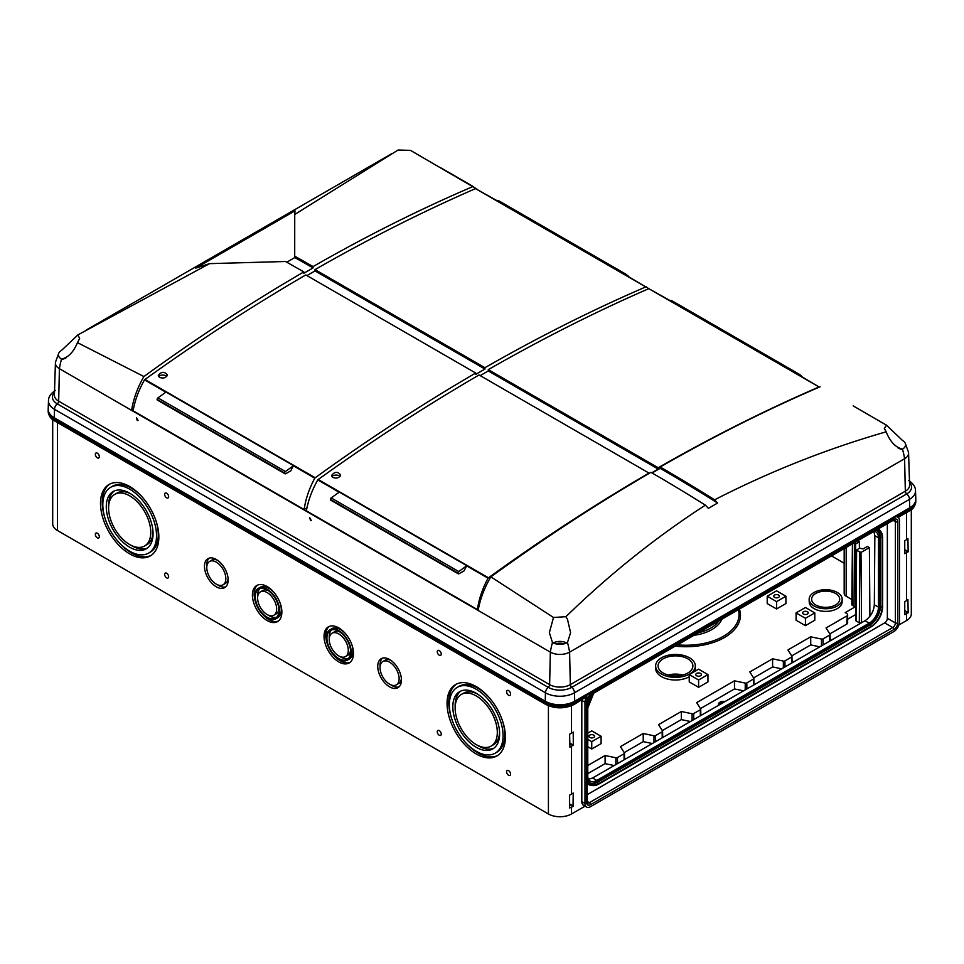 <?xml version="1.0" encoding="UTF-8"?>
<svg xmlns="http://www.w3.org/2000/svg" width="964" height="964" viewBox="0 0 964 964"><rect width="100%" height="100%" fill="white"/><g stroke="black" fill="none" stroke-linecap="round" stroke-linejoin="round"><path stroke-width="1.45" d="M52.695 419.605L52.695 523.862A16.34 9.435 0 0 0 57.479 530.525L548.42 813.978A16.34 9.435 0 0 0 571.519 813.978L585.052 806.169M908.16 612.526L907.931 599.584L904.75 601.849L904.75 614.658L908.16 612.526L904.75 610.598M911.305 509.643L911.305 613.899A16.34 9.435 180 0 1 906.521 620.563L898.882 624.973M908.16 551.565L907.931 538.635L904.75 540.888L904.75 553.697L908.16 551.565L904.75 549.637M573.026 806.482L573.219 793.035L569.616 795.18L569.616 807.989L573.026 806.482L569.616 804.482M569.929 747.208L573.303 745.052L573.219 732.074L569.616 734.219L569.929 747.208M97.328 537.84A2.832 1.639 -120 0 0 99.328 536.683A2.832 1.639 -120 0 0 97.328 533.225A2.832 1.639 -120 0 0 95.328 534.381A2.832 1.639 -120 0 0 97.328 537.84M97.328 457.816A2.832 1.639 -120 0 0 99.328 456.659A2.832 1.639 -120 0 0 97.328 453.188A2.832 1.639 -120 0 0 95.328 454.345A2.832 1.639 -120 0 0 97.328 457.816M166.639 577.858A2.832 1.639 -120 0 0 168.64 576.701A2.832 1.639 -120 0 0 166.639 573.243A2.832 1.639 -120 0 0 164.639 574.387A2.832 1.639 -120 0 0 166.639 577.858M166.639 497.822A2.832 1.639 -120 0 0 168.64 496.665A2.832 1.639 -120 0 0 166.639 493.207A2.832 1.639 -120 0 0 164.639 494.363A2.832 1.639 -120 0 0 166.639 497.822M508.57 775.273A2.832 1.639 -120 0 0 510.571 774.116A2.832 1.639 -120 0 0 508.57 770.646A2.832 1.639 -120 0 0 506.57 771.803A2.832 1.639 -120 0 0 508.57 775.273M508.57 695.237A2.832 1.639 -120 0 0 510.571 694.08A2.832 1.639 -120 0 0 508.57 690.622A2.832 1.639 -120 0 0 506.57 691.766A2.832 1.639 -120 0 0 508.57 695.237M439.259 735.255A2.832 1.639 -120 0 0 441.259 734.098A2.832 1.639 -120 0 0 439.259 730.628A2.832 1.639 -120 0 0 437.258 731.784A2.832 1.639 -120 0 0 439.259 735.255M439.259 655.219A2.832 1.639 -120 0 0 441.259 654.062A2.832 1.639 -120 0 0 439.259 650.604A2.832 1.639 -120 0 0 437.258 651.76A2.832 1.639 -120 0 0 439.259 655.219M48.212 409.748A20.834 12.026 0 0 0 48.2 410.218A20.834 12.026 0 0 0 54.297 418.713L54.297 420.051A1.964 1.133 120 0 0 54.707 420.955L545.648 704.395C555.204 708.974 564.747 708.974 574.291 704.395A1.964 1.133 -120 0 0 574.701 703.491L574.701 702.166L909.703 508.751A20.834 12.026 180 0 0 915.8 500.256A20.834 12.026 180 0 0 915.788 499.786M574.701 702.166A20.834 12.026 0 0 1 545.25 702.166L54.297 418.713M695.333 666.064A19.846 11.46 180 0 1 675.487 677.379A19.846 11.46 180 0 1 655.641 666.064A19.846 11.46 180 0 1 667.787 655.351A19.846 11.46 180 0 1 689.525 657.809A19.846 11.46 180 0 1 695.333 666.064L695.285 668.727A19.786 11.423 180 0 1 694.646 671.462M689.236 676.8A19.786 11.423 180 0 1 667.871 679.126A19.786 11.423 180 0 1 655.701 668.727L655.641 666.064M589.751 737.424A2.82 1.627 0 0 0 592.824 737.785A2.82 1.627 0 0 0 594.559 736.279A2.82 1.627 0 0 0 591.739 734.652A2.82 1.627 0 0 0 588.92 736.279A2.82 1.627 0 0 0 589.751 737.424M587.775 739.388L591.739 741.678L601.102 736.279L591.739 730.881L587.775 733.158M587.775 746.726L591.739 749.016L601.102 743.618L601.102 736.279M591.739 741.678L591.739 749.016M803.458 614.044A2.82 1.627 0 0 0 806.519 614.393A2.82 1.627 0 0 0 808.266 612.899A2.82 1.627 0 0 0 805.446 611.272A2.82 1.627 0 0 0 802.626 612.899A2.82 1.627 0 0 0 803.458 614.044M805.446 618.298L814.797 612.899L805.446 607.489L796.083 612.899L805.446 618.298L805.446 625.636L814.797 620.238L814.797 612.899M796.083 612.899L796.083 620.238L805.446 625.636M774.574 597.379A2.82 1.627 0 0 0 777.647 597.728A2.82 1.627 0 0 0 779.382 596.222A2.82 1.627 0 0 0 776.562 594.595A2.82 1.627 0 0 0 773.755 596.222A2.82 1.627 0 0 0 774.574 597.379M776.562 601.62L785.925 596.222L776.562 590.824L767.211 596.222L776.562 601.62L776.562 608.959L785.925 603.56L785.925 596.222M767.211 596.222L767.211 603.56L776.562 608.959M696.598 675.74A2.82 1.627 0 0 0 699.671 676.089A2.82 1.627 0 0 0 701.406 674.583A2.82 1.627 0 0 0 698.599 672.956A2.82 1.627 0 0 0 695.779 674.583A2.82 1.627 0 0 0 696.598 675.74M698.599 679.994L707.95 674.583L698.599 669.185L689.236 674.583L698.599 679.994L698.599 687.32L707.95 681.922L707.95 674.583M689.236 674.583L689.236 681.922L698.599 687.32M587.197 794.661L884.687 622.901A3.76 2.169 120 0 0 887.35 618.298L887.35 523.657M851.863 599.524L846.187 596.246L846.187 547.419M853.321 543.298L855.622 543.961L859.346 541.816L857.623 540.816M859.346 541.816L859.394 548.287M869.395 547.612L867.383 546.455L863.129 548.902L859.575 548.191L856.345 550.239L861.009 552.456L869.395 547.612L869.914 616.297M581.81 700.057A7.845 4.531 120 0 0 581.81 700.394L581.81 801.638A7.845 4.531 120 0 0 583.425 805.229L586.606 807.061A7.845 4.531 -60 0 1 584.979 803.47L584.979 702.226A7.845 4.531 -60 0 1 586.739 696.55L574.291 704.395M586.606 807.061A7.845 4.531 -60 0 0 590.522 806.675L893.869 631.541A7.845 4.531 120 0 0 899.424 621.937L899.424 520.693A7.845 4.531 120 0 0 897.797 517.102A7.845 4.531 120 0 0 897.665 517.029L897.351 517.21M590.45 695.068L893.471 520.126A1.964 1.133 -120 0 0 893.869 519.222L590.522 694.622A1.639 0.94 60 0 1 590.185 695.369L587.197 700.563A1.639 0.94 0 0 1 586.715 701.226A5.386 3.109 -60 0 1 590.522 694.622M893.146 520.307A1.639 0.94 -120 0 0 893.532 520.235A1.639 0.94 -120 0 0 893.869 519.488L893.869 519.222M588.522 779.274L592.595 778.008L865.009 620.732C870.625 616.852 873.733 611.525 874.336 604.765L874.854 535.707L873.866 531.441M842.162 599.343L842.102 602.006A16.448 9.495 180 0 1 825.666 611.381A16.448 9.495 180 0 1 809.218 602.006L809.158 599.343A16.496 9.532 180 0 1 819.255 590.45A16.496 9.532 180 0 1 837.33 592.486A16.496 9.532 180 0 1 842.162 599.343A16.496 9.532 180 0 1 825.666 608.754A16.496 9.532 180 0 1 809.158 599.343M718.493 704.636A4.953 2.868 180 0 1 724.085 702.093M718.722 705.19A4.977 2.868 180 0 1 718.457 704.298A4.977 2.868 180 0 1 725.024 701.551M844.175 548.576L844.175 593.438A6.856 3.964 0 0 0 846.187 596.246M852.429 543.817L851.815 604.621A1.434 0.831 0 0 0 852.236 605.211L852.682 543.672M855.755 606.392A1.446 0.831 0 0 1 854.032 606.248L852.236 605.211M856.345 550.239L855.598 620.262A1.567 0.904 0 0 0 856.056 620.912L856.586 550.577M861.153 622.961A1.567 0.904 0 0 1 859.322 622.792L856.056 620.912M495.219 753.161A37.982 21.931 -120 0 0 495.219 709.311A37.982 21.931 -120 0 0 457.237 687.38A37.982 21.931 -120 0 0 451.405 717.819A37.982 21.931 -120 0 0 476.228 751.281A37.982 21.931 -120 0 0 495.219 753.161L496.942 752.161A37.982 21.931 -120 0 0 502.365 720.409M489.17 697.562A37.982 21.931 -120 0 0 458.96 686.38L457.237 687.38M465.01 741.979A41.247 23.811 -120 0 0 477.951 752.956A41.247 23.811 -120 0 0 497.701 755.463M456.478 684.079A41.247 23.811 -120 0 0 451.815 719.132M476.228 686.585A41.247 23.811 60 0 1 503.172 722.94A41.247 23.811 60 0 1 496.846 755.993A41.247 23.811 60 0 1 476.228 753.956A41.247 23.811 60 0 1 449.272 717.602A41.247 23.811 60 0 1 455.598 684.548A41.247 23.811 60 0 1 476.228 686.585M476.228 747.281A33.077 19.099 -120 0 0 492.761 748.92A33.077 19.099 -120 0 0 492.761 710.721A33.077 19.099 -120 0 0 459.683 691.622A33.077 19.099 -120 0 0 454.61 718.132A33.077 19.099 -120 0 0 476.228 747.281M491.134 746.088A29.812 17.207 -120 0 0 491.134 711.661A29.812 17.207 -120 0 0 461.322 694.454A29.812 17.207 -120 0 0 456.743 718.337A29.812 17.207 -120 0 0 476.228 744.618A29.812 17.207 -120 0 0 491.134 746.088L493.435 744.762A29.812 17.207 -120 0 0 499.581 732.387M477.409 693.984A29.812 17.207 -120 0 0 463.624 693.116L461.322 694.454M477.349 745.232A33.077 19.099 -120 0 0 478.53 745.943A33.077 19.099 -120 0 0 493.881 748.185M460.876 691.019A33.077 19.099 -120 0 0 455.177 706.817M148.661 553.083A37.982 21.931 -120 0 0 148.661 509.233A37.982 21.931 -120 0 0 110.679 487.302A37.982 21.931 -120 0 0 104.859 517.74A37.982 21.931 -120 0 0 129.67 551.203A37.982 21.931 -120 0 0 148.661 553.083L150.396 552.083A37.982 21.931 -120 0 0 155.819 520.331M142.624 497.484A37.982 21.931 -120 0 0 112.414 486.302L110.679 487.302M118.464 541.901A41.247 23.811 -120 0 0 131.405 552.878A41.247 23.811 -120 0 0 151.143 555.385M109.932 484A41.247 23.811 -120 0 0 105.269 519.054M129.67 486.507A41.247 23.811 60 0 1 156.626 522.862A41.247 23.811 60 0 1 150.3 555.915A41.247 23.811 60 0 1 129.67 553.878A41.247 23.811 60 0 1 102.726 517.523A41.247 23.811 60 0 1 109.053 484.47A41.247 23.811 60 0 1 129.67 486.507M129.67 547.203A33.077 19.099 -120 0 0 146.215 548.841A33.077 19.099 -120 0 0 146.215 510.643A33.077 19.099 -120 0 0 113.137 491.544A33.077 19.099 -120 0 0 108.064 518.054A33.077 19.099 -120 0 0 129.67 547.203M144.588 546.01A29.812 17.207 -120 0 0 144.588 511.583A29.812 17.207 -120 0 0 114.764 494.375A29.812 17.207 -120 0 0 110.197 518.258A29.812 17.207 -120 0 0 129.67 544.539A29.812 17.207 -120 0 0 144.588 546.01L146.89 544.684A29.812 17.207 -120 0 0 153.035 532.309M130.863 493.905A29.812 17.207 -120 0 0 117.078 493.038L114.764 494.375M130.803 545.154A33.077 19.099 -120 0 0 131.984 545.865A33.077 19.099 -120 0 0 147.335 548.106M114.33 490.941A33.077 19.099 -120 0 0 108.619 506.739M389.589 659.509A16.75 9.664 60 0 1 400.53 674.27A16.75 9.664 60 0 1 397.963 687.681A16.75 9.664 60 0 1 389.589 686.862A16.75 9.664 60 0 1 378.647 672.101A16.75 9.664 60 0 1 381.214 658.689A16.75 9.664 60 0 1 389.589 659.509M390.685 684.753A16.75 9.664 -120 0 0 391.902 685.524A16.75 9.664 -120 0 0 399.036 686.886M382.455 658.159A16.75 9.664 -120 0 0 380.117 666.461M396.325 684.862A13.472 7.784 -120 0 0 396.325 669.293A13.472 7.784 -120 0 0 382.853 661.509A13.472 7.784 -120 0 0 380.78 672.318A13.472 7.784 -120 0 0 389.589 684.187A13.472 7.784 -120 0 0 396.325 684.862L398.638 683.524A13.472 7.784 -120 0 0 401.361 678.584M390.806 660.292A13.472 7.784 -120 0 0 385.154 660.183L382.853 661.509M216.31 559.469A16.75 9.664 60 0 1 227.251 574.231A16.75 9.664 60 0 1 224.684 587.642A16.75 9.664 60 0 1 216.31 586.823A16.75 9.664 60 0 1 205.368 572.062A16.75 9.664 60 0 1 207.935 558.65A16.75 9.664 60 0 1 216.31 559.469M217.406 584.714A16.75 9.664 -120 0 0 218.623 585.485A16.75 9.664 -120 0 0 225.757 586.847M209.176 558.12A16.75 9.664 -120 0 0 206.85 566.422M223.046 584.823A13.472 7.784 -120 0 0 223.046 569.254A13.472 7.784 -120 0 0 209.574 561.47A13.472 7.784 -120 0 0 207.513 572.279A13.472 7.784 -120 0 0 216.31 584.148A13.472 7.784 -120 0 0 223.046 584.823L225.359 583.485A13.472 7.784 -120 0 0 228.094 578.545M217.527 560.253A13.472 7.784 -120 0 0 211.887 560.144L209.574 561.47M347.546 660.123A17.557 10.134 -120 0 0 347.546 639.843A17.557 10.134 -120 0 0 329.977 629.697A17.557 10.134 -120 0 0 327.29 643.771A17.557 10.134 -120 0 0 338.762 659.243A17.557 10.134 -120 0 0 347.546 660.123L349.269 659.111A17.557 10.134 -120 0 0 351.86 644.699M345.486 633.661A17.557 10.134 -120 0 0 331.712 628.697L329.977 629.697M333.761 655.146A20.834 12.026 -120 0 0 340.497 660.918A20.834 12.026 -120 0 0 350.004 662.389M329.242 626.431A20.834 12.026 -120 0 0 327.386 644.109M338.762 627.901A20.834 12.026 60 0 1 352.366 646.254A20.834 12.026 60 0 1 349.173 662.943A20.834 12.026 60 0 1 338.762 661.919A20.834 12.026 60 0 1 325.157 643.554A20.834 12.026 60 0 1 328.35 626.865A20.834 12.026 60 0 1 338.762 627.901M338.762 658.581A16.75 9.664 -120 0 0 347.136 659.412A16.75 9.664 -120 0 0 347.136 640.072A16.75 9.664 -120 0 0 330.387 630.408A16.75 9.664 -120 0 0 327.82 643.819A16.75 9.664 -120 0 0 338.762 658.581M345.498 656.58A13.472 7.784 -120 0 0 345.498 641.012A13.472 7.784 -120 0 0 332.026 633.24A13.472 7.784 -120 0 0 329.953 644.036A13.472 7.784 -120 0 0 338.762 655.918A13.472 7.784 -120 0 0 345.498 656.58L347.811 655.243A13.472 7.784 -120 0 0 350.534 650.302M339.979 632.01A13.472 7.784 -120 0 0 334.327 631.902L332.026 633.24M339.846 656.472A16.75 9.664 -120 0 0 341.075 657.243A16.75 9.664 -120 0 0 348.209 658.605M331.628 629.878A16.75 9.664 -120 0 0 329.29 638.18M275.921 618.768A17.557 10.134 -120 0 0 275.921 598.487A17.557 10.134 -120 0 0 258.364 588.353A17.557 10.134 -120 0 0 255.665 602.428A17.557 10.134 -120 0 0 267.136 617.9A17.557 10.134 -120 0 0 275.921 618.768L277.656 617.767A17.557 10.134 -120 0 0 280.235 603.356M273.872 592.318A17.557 10.134 -120 0 0 260.087 587.353L258.364 588.353M262.148 613.803A20.834 12.026 -120 0 0 268.872 619.563A20.834 12.026 -120 0 0 278.379 621.033M257.629 585.088A20.834 12.026 -120 0 0 255.773 602.765M267.136 586.546A20.834 12.026 60 0 1 280.741 604.91A20.834 12.026 60 0 1 277.56 621.599A20.834 12.026 60 0 1 267.136 620.563A20.834 12.026 60 0 1 253.532 602.211A20.834 12.026 60 0 1 256.725 585.522A20.834 12.026 60 0 1 267.136 586.546M267.136 617.225A16.75 9.664 -120 0 0 275.511 618.057A16.75 9.664 -120 0 0 275.511 598.728A16.75 9.664 -120 0 0 258.762 589.052A16.75 9.664 -120 0 0 256.195 602.476A16.75 9.664 -120 0 0 267.136 617.225M273.872 615.225A13.472 7.784 -120 0 0 273.872 599.668A13.472 7.784 -120 0 0 260.401 591.884A13.472 7.784 -120 0 0 258.34 602.681A13.472 7.784 -120 0 0 267.136 614.562A13.472 7.784 -120 0 0 273.872 615.225L276.186 613.899A13.472 7.784 -120 0 0 278.921 608.947M268.353 590.667A13.472 7.784 -120 0 0 262.714 590.558L260.401 591.884M268.233 615.116A16.75 9.664 -120 0 0 269.45 615.9A16.75 9.664 -120 0 0 276.584 617.249M260.003 588.534A16.75 9.664 -120 0 0 257.677 596.837M739.4 609.079A54.562 31.499 180 0 1 675.222 646.121M829.823 633.902L846.681 624.166L847.308 615.671L826.064 627.938L829.992 634.167A1.482 0.856 0 0 1 830.076 634.445A1.482 0.856 0 0 1 829.655 635.059L823.051 638.879A1.482 0.856 0 0 1 821.497 639.072L810.7 636.806L787.937 649.941L791.878 656.183A1.482 0.856 0 0 1 791.962 656.46A1.482 0.856 0 0 1 791.528 657.074L784.925 660.882A1.482 0.856 0 0 1 783.383 661.087L772.574 658.81L749.823 671.944L753.752 678.186A1.482 0.856 0 0 1 753.836 678.463A1.482 0.856 0 0 1 753.414 679.078L746.811 682.898A1.482 0.856 0 0 1 745.256 683.09L734.46 680.825L696.683 702.623L700.611 708.865A1.482 0.856 0 0 1 700.708 709.143A1.482 0.856 0 0 1 700.274 709.757L693.67 713.565A1.482 0.856 0 0 1 692.116 713.77L681.319 711.504L658.557 724.639L662.497 730.869A1.482 0.856 0 0 1 662.581 731.158A1.482 0.856 0 0 1 662.148 731.772L655.544 735.58A1.482 0.856 0 0 1 654.002 735.773L643.193 733.508L620.442 746.642L624.371 752.884A1.482 0.856 0 0 1 624.467 753.161A1.482 0.856 0 0 1 624.033 753.776L617.43 757.584A1.482 0.856 0 0 1 615.876 757.788L605.079 755.511L605.115 763.633L614.188 765.537M643.193 733.508L643.241 741.629L652.315 743.533M681.319 711.504L681.355 719.614L690.429 721.518M734.46 680.825L734.496 688.935L743.569 690.839M772.574 658.81L772.622 666.931L781.684 668.835M810.7 636.806L810.736 644.916L819.81 646.832M855.658 614.586L847.645 619.213M846.681 624.166A3.266 1.892 0 0 0 847.645 622.828L847.645 614.827A3.266 1.892 0 0 0 846.681 613.502L845.187 612.634L855.743 606.525M791.709 655.906L810.736 644.916M753.583 677.921L772.622 666.931M700.442 708.6L734.496 688.935M662.328 730.604L681.355 719.614M624.202 752.619L643.241 741.629M587.775 773.646L605.115 763.633M605.079 755.511L587.775 765.5M847.308 615.671A3.266 1.892 0 0 0 847.645 614.827M844.175 563.229L831.486 555.903M869.227 624.648L871.239 626.781L598.837 784.045L593.017 785.6A16.159 9.327 -60 0 0 598.74 784.069L596.812 781.9A14.87 8.58 -60 0 1 589.691 782.804M587.197 777.442L587.317 777.478A16.159 9.327 -60 0 0 593.017 785.6L591.462 785.455A16.822 9.712 -60 0 1 589.016 784.696A16.822 9.712 -60 0 1 587.197 783.033M588.715 784.503A16.822 9.712 -60 0 1 588.402 784.335A16.822 9.712 -60 0 1 587.197 783.407M597.427 782.262A14.87 8.58 -60 0 1 589.992 782.997A14.87 8.58 -60 0 1 588.811 782.045M598.885 783.985L871.227 626.781L869.829 624.997A14.87 8.58 120 0 0 880.361 606.778L882.602 607.091L882.578 537.804M598.837 784.045L597.439 782.25L869.829 624.997L869.215 624.636A14.87 8.58 120 0 0 879.734 606.416L880.361 606.778L880.361 537.418A14.87 8.58 120 0 0 877.276 530.61A14.87 8.58 120 0 0 876.131 530.128M587.486 698.96A16.822 9.712 -60 0 1 588.136 697.538M879.734 606.416L879.734 537.056A14.87 8.58 120 0 0 876.963 530.441M879.734 537.056L882.578 537.647A16.159 9.327 120 0 0 881.036 531.923L880.144 530.658A16.822 9.712 120 0 0 878.252 528.911L878.252 528.911M597.439 782.25L596.824 781.9L869.215 624.636M587.775 777.249A13.074 7.543 120 0 0 590.269 781.081A13.074 7.543 120 0 0 596.812 780.442L869.227 623.154A13.074 7.543 120 0 0 878.469 607.151L878.469 537.792A13.074 7.543 120 0 0 875.758 531.803A13.074 7.543 120 0 0 874.179 531.26M835.595 593.487A14.05 8.11 180 0 1 839.704 599.319A14.05 8.11 180 0 1 825.666 607.332A14.05 8.11 180 0 1 811.616 599.319A14.05 8.11 180 0 1 820.207 591.751A14.05 8.11 180 0 1 835.595 593.487M668.221 675.041A17.015 9.821 180 0 1 682.753 675.041M687.79 658.81A17.4 10.05 180 0 1 692.887 666.04A17.4 10.05 180 0 1 675.487 675.957A17.4 10.05 180 0 1 658.099 666.04A17.4 10.05 180 0 1 668.727 656.665A17.4 10.05 180 0 1 687.79 658.81M476.831 189.016L410.483 150.372L398.096 150.023L294.731 214.466L295.02 210.815L195.788 268.113L209.537 263.642L77.843 334.93L61.515 350.414A10.616 6.133 180 0 0 58.816 353.065L55.551 362.018A13.617 7.857 0 0 0 55.418 362.982A13.617 7.857 0 0 0 59.407 368.682L58.671 401.169L549.625 684.621L550.348 652.134L59.407 368.682A62.082 35.837 120 0 1 61.515 359.078C68.227 357.572 73.541 352.089 77.469 342.63L143.913 376.55C137.478 387.697 133.381 398.963 131.598 410.363L133.369 409.351M286.766 262.208L294.815 257.557L294.707 256.171A1737.55 1003.175 60 0 1 313.047 266.594C366.609 235.891 419.979 209.188 473.131 186.474M294.731 214.466L294.707 256.171M310.504 520.5L311.324 520.572L309.733 517.716L310.504 520.5M77.843 334.93L79.65 338.4L77.469 342.63M61.515 359.078A10.616 6.133 180 0 1 58.406 354.752A10.616 6.133 180 0 1 58.816 353.065M209.537 263.642L285.489 261.497A1737.55 1003.175 60 0 1 303.817 271.92C250.254 303.07 196.945 337.954 143.913 376.55M490.869 576.858L553.517 617.478L565.904 616.707C609.332 574.46 655.821 537.273 705.371 505.148A1737.55 1003.175 60 0 0 650.953 472.336C597.391 503.485 544.021 538.334 490.869 576.858C484.326 587.944 480.084 599.138 478.156 610.453L131.598 410.363M909.703 507.823L909.51 499.352A20.557 11.869 180 0 0 915.523 490.736L915.8 499.099A20.834 12.026 180 0 1 909.703 507.823L574.701 701.226L574.508 692.767A4.904 2.832 -120 0 0 571.724 687.332A2.446 1.41 -120 0 1 570.327 684.621L569.604 652.134A62.082 35.837 -120 0 0 567.483 642.53L570.592 632.649L567.483 619.31L565.904 616.707M567.483 642.53A10.616 6.133 180 0 1 552.468 642.53L549.36 632.649L553.517 617.478M137.225 420.461L138.057 420.533L136.466 417.677L137.225 420.461M54.297 417.786L545.25 701.226L545.431 692.767L54.49 409.314L54.297 417.786A20.834 12.026 0 0 1 48.2 409.061L48.477 400.711A20.557 11.869 0 0 0 54.49 409.314A4.904 2.832 120 0 1 57.286 403.892A2.446 1.41 120 0 0 58.671 401.169A14.641 8.447 0 0 1 54.394 395.035L55.418 362.982M552.468 642.53A62.082 35.837 -60 0 0 550.348 652.134A13.617 7.857 180 0 0 569.604 652.134L904.594 458.719A62.082 35.837 -120 0 0 902.485 449.116A10.616 6.133 180 0 0 905.594 444.778A10.616 6.133 180 0 0 905.184 443.103L908.45 452.056A13.617 7.857 180 0 1 908.582 453.02A13.617 7.857 180 0 1 904.594 458.719L905.329 491.206A2.446 1.41 -120 0 0 906.714 493.917A4.904 2.832 -120 0 1 909.51 499.352L574.508 692.767A20.557 11.869 180 0 1 545.431 692.767A4.904 2.832 -60 0 1 548.227 687.332L57.286 403.892A16.617 9.592 0 0 1 54.478 392.481M652.098 472.999L660.171 468.335L660.183 467.01A1737.55 1003.175 60 0 1 714.589 499.822C769.621 471.577 826.811 448.899 886.157 431.812L884.35 428.438L886.531 425.22L902.485 440.452A10.616 6.133 180 0 1 905.184 443.103M886.157 431.812C890.097 441.693 895.532 447.465 902.485 449.116M574.701 701.226A20.834 12.026 180 0 1 545.25 701.226M660.171 468.335A1735.911 1002.235 60 0 1 717.577 503.039A62.082 35.837 60 0 0 714.589 499.822M886.531 425.22L853.224 405.904M660.183 467.01C713.746 436.306 767.055 409.567 820.087 386.793M705.371 505.148A62.082 35.837 -120 0 1 708.359 508.365L717.577 503.039M303.817 271.92L303.829 273.258L313.047 267.932L313.047 266.594M294.815 257.557A1735.911 1002.235 60 0 1 313.047 267.932M340.039 476.409A4.531 2.615 0 0 0 335.858 475.095A4.531 2.615 0 0 0 331.941 476.662M332.893 477.493L331.568 475.517C334.58 471.541 337.605 471.348 340.641 474.915C339.473 477.855 336.894 478.722 332.893 477.493M457.912 573.062A1.301 0.759 120 0 1 458.731 571.544L466.829 565.711A2.121 1.229 120 0 0 466.684 565.868A61.262 35.367 120 0 0 464.07 570.869L459.057 573.713A1.639 0.94 120 0 1 458.249 573.797A1.639 0.94 120 0 1 457.912 573.062L330.387 499.424A1.639 0.94 120 0 0 330.724 500.159L458.249 573.797M466.829 565.711L339.304 492.086L331.194 497.918A1.301 0.759 120 0 0 330.387 499.424M651.772 472.806L658.219 469.082L658.207 467.745C711.974 436.945 765.585 410.013 819.063 386.962L798.12 374.514A2.121 1.229 120 0 0 797.686 374.622L670.161 300.997A1884.415 1087.97 120 0 1 671.414 300.455L798.951 374.08A1884.415 1087.97 120 0 0 797.686 374.622M802.337 376.948A62.082 35.837 120 0 0 798.951 374.08M670.51 300.84L648.784 288.658C595.547 311.842 542.057 338.846 488.29 369.646L488.266 370.959L480.193 375.623M658.207 467.745L488.29 369.646M658.219 469.082L488.266 370.959M478.409 609.007L477.409 609.573C478.915 599.078 482.47 588.618 488.049 578.207L488.483 577.81C541.72 539.262 595.222 504.353 648.989 473.071L648.989 473.481M648.989 473.071L479.072 374.972C425.305 406.242 371.682 441.09 318.216 479.506L317.783 479.903C311.974 490.194 308.179 500.509 306.383 510.836L477.409 609.573M488.049 578.207L466.684 565.868M339.111 492.218L317.783 479.903M166.76 376.37A4.531 2.615 0 0 0 162.579 375.056A4.531 2.615 0 0 0 158.674 376.623M159.626 377.454L158.301 375.478C161.301 371.502 164.326 371.309 167.362 374.863C166.194 377.816 163.615 378.683 159.626 377.454M284.645 473.023A1.301 0.759 120 0 1 285.452 471.504L293.562 465.672A2.121 1.229 120 0 0 293.405 465.829A61.262 35.367 120 0 0 290.803 470.83L285.79 473.673A1.639 0.94 120 0 1 284.983 473.758A1.639 0.94 120 0 1 284.645 473.023L157.108 399.385A1.639 0.94 120 0 0 157.445 400.12L284.983 473.758M293.562 465.672L166.025 392.047L157.927 397.879A1.301 0.759 120 0 0 157.108 399.385M307.456 505.582L306.841 507.968L304.13 509.534C305.648 499.039 309.191 488.579 314.782 478.168L315.216 477.77C368.453 439.223 421.943 404.314 475.71 373.032L475.734 374.369L484.952 369.043L484.928 367.706C538.695 336.906 592.318 309.974 645.784 286.923L624.853 274.475A2.121 1.229 120 0 0 624.419 274.583L496.882 200.958A1884.415 1087.97 120 0 1 498.135 200.416L625.672 274.041A1884.415 1087.97 120 0 0 624.419 274.583M629.058 276.909A62.082 35.837 120 0 0 625.672 274.041M646.217 286.814L648.712 288.694M497.243 200.801L475.517 188.619C422.28 211.803 368.778 238.807 315.011 269.607L314.999 270.92L306.926 275.584M484.928 367.706L315.011 269.607M484.952 369.043L314.999 270.92M475.71 373.032L305.793 274.933C252.026 306.203 198.415 341.051 144.937 379.467L144.504 379.864C138.708 390.155 134.9 400.47 133.116 410.797L304.13 509.534M314.782 478.168L293.405 465.829M165.844 392.179L144.504 379.864M553.3 642.964A9.64 5.567 180 0 1 566.651 642.964M556.156 643.916A6.531 3.772 180 0 1 563.795 643.916M898.231 448.332A9.64 5.567 180 0 1 901.461 449.453M62.54 359.415A9.64 5.567 180 0 1 65.769 358.295M57.479 422.545L57.479 530.525M907.931 613.02L904.75 611.152M906.521 613.947L906.521 620.563M906.521 512.583L906.521 539.551M906.521 552.987L906.521 600.512M907.931 552.059L904.75 550.191M573.303 806.012L569.616 803.928M571.519 793.926L571.519 746.389M571.519 732.965L571.519 705.732M548.42 705.732L548.42 813.978M571.519 813.978L571.519 807.35M573.303 745.052L569.616 742.967M573.026 745.521L569.616 743.521M893.062 520.355L895.375 521.693L895.375 622.937A1.639 0.94 0 0 0 897.689 622.937L897.689 521.693A5.386 3.109 120 0 0 893.869 519.488M887.35 618.298L895.375 622.937A3.76 2.169 120 0 1 892.724 627.54L884.687 622.901M897.689 521.693A1.639 0.94 0 0 1 895.375 521.693A3.76 2.169 120 0 0 894.592 519.97L893.532 520.235M581.81 700.394L584.979 702.226M586.715 701.226L586.715 802.47A5.386 3.109 -60 0 0 590.522 804.675L893.869 629.54A5.386 3.109 120 0 0 897.689 622.937M897.665 517.029L909.703 510.089L909.703 508.751M545.25 702.166L545.25 703.491A20.834 12.026 0 0 0 574.701 703.491L586.739 696.55M855.948 588.389L855.622 543.961M854.032 606.248L854.478 543.961M861.539 622.732L861.009 552.456M859.322 622.792L859.852 552.456M718.819 620.961A35.258 20.352 180 0 1 698.478 632.697M721.771 619.25A36.789 21.244 180 0 1 694.008 635.276M738.352 609.67A53.153 30.691 180 0 1 677.415 644.856M615.876 757.788L615.827 764.597M617.43 757.584L617.514 763.621M624.033 753.776L624.118 759.801M654.002 735.773L653.954 742.581M655.544 735.58L655.641 741.605M662.148 731.772L662.244 737.797M692.116 713.77L692.068 720.578M693.67 713.565L693.755 719.602M700.274 709.757L700.358 715.794M745.256 683.09L745.208 689.899M746.811 682.898L746.895 688.923M753.414 679.078L753.499 685.115M783.383 661.087L783.334 667.883M784.925 660.882L785.021 666.907M791.528 657.074L791.625 663.099M821.497 639.072L821.449 645.88M823.051 638.879L823.136 644.904M829.655 635.059L829.739 641.096M581.81 801.638L584.979 803.47M586.715 802.47A1.639 0.94 0 0 0 587.197 801.807L587.197 700.563M893.869 629.54A1.639 0.94 -120 0 0 892.724 627.54L589.378 802.675L587.197 801.409M590.522 804.675A1.639 0.94 -120 0 0 589.378 802.675A3.76 2.169 -60 0 1 587.498 802.855L587.197 801.807M876.662 530.08A15.545 8.977 120 0 0 876.264 530.055L876.662 530.08A15.545 8.977 120 0 1 882.144 537.9L882.144 607.26A15.545 8.977 120 0 1 871.155 626.287L598.752 783.563A15.545 8.977 -60 0 1 589.233 782.732A15.545 8.977 -60 0 1 587.751 777.382M587.197 708.082L587.317 777.478L587.751 708.022M871.287 626.708A16.159 9.327 120 0 0 882.578 607.163M592.752 693.743A16.159 9.327 -60 0 0 587.317 708.106L587.751 707.865A15.545 8.977 -60 0 1 593.631 693.236M871.239 626.781C878.144 622.021 881.94 615.454 882.602 607.091L882.602 537.719L881.036 531.923A16.159 9.327 120 0 0 877.144 529.549M592.595 778.008L596.812 780.442M865.009 620.732L869.227 623.154M874.854 535.707L878.469 537.792M874.336 604.765L878.469 607.151M48.2 410.218L48.2 411.544A20.834 12.026 0 0 0 54.297 420.051L545.25 703.491A1.964 1.133 120 0 0 545.648 704.395M915.8 500.256L915.8 501.581A20.834 12.026 180 0 1 909.703 510.089A1.964 1.133 -120 0 1 909.293 510.98L898.195 517.391M908.582 453.02L909.606 485.073A14.641 8.447 180 0 1 905.329 491.206L570.327 684.621A14.641 8.447 180 0 1 549.625 684.621A2.446 1.41 -60 0 1 548.227 687.332A16.617 9.592 180 0 0 571.724 687.332L906.714 493.917A16.617 9.592 180 0 0 909.522 482.518M458.731 571.544L331.194 497.918M819.063 386.962L648.784 288.658M488.483 577.81L318.216 479.506M285.452 471.504L157.927 397.879M645.784 286.923L475.517 188.619M315.216 477.77L144.937 379.467M624.467 753.161L624.6 759.524M662.581 731.158L662.714 737.52M700.708 709.143L700.84 715.517M753.836 678.463L753.981 684.838M791.962 656.46L792.095 662.822M830.076 634.445L830.221 640.819M589.233 782.732L587.775 777.297L587.775 707.938L593.764 693.152M588.402 784.335L589.016 784.696M915.8 501.581C915.234 506.028 913.065 509.161 909.293 510.98M48.2 411.544C48.766 415.99 50.935 419.123 54.707 420.955M391.589 153.758L86.23 330.049M48.477 400.711C48.501 396.807 50.839 393.372 55.502 390.396M915.523 490.736C915.499 486.844 913.161 483.41 908.498 480.421M441.018 167.929L473.649 186.763"/></g></svg>
